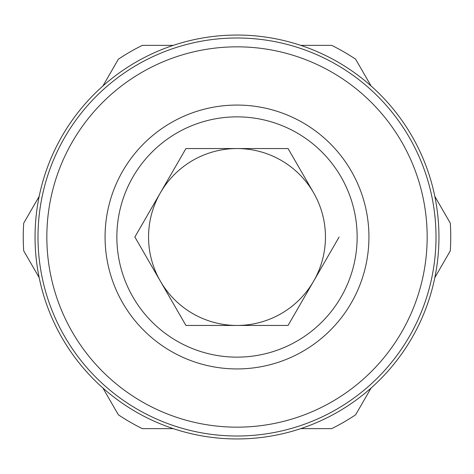 <?xml version="1.0" encoding="UTF-8"?>
<svg xmlns="http://www.w3.org/2000/svg" width="474" height="474" viewBox="0 0 474 474"><rect width="100%" height="100%" fill="white"/><g stroke="black" fill="none" stroke-linecap="round" stroke-linejoin="round"><path stroke-width="0.71" d="M237 37.991A199.009 199.009 0 0 1 436.009 237A199.009 199.009 0 0 1 237 436.009A199.009 199.009 0 0 1 37.991 237A199.009 199.009 0 0 1 237 37.991M237 46.837A190.163 190.163 0 0 1 427.163 237A190.163 190.163 0 0 1 237 427.163A190.163 190.163 0 0 1 46.837 237A190.163 190.163 0 0 1 237 46.837M237 357.141A120.141 120.141 0 0 1 116.859 237A120.141 120.141 0 0 1 237 116.859A120.141 120.141 0 0 1 357.141 237A120.141 120.141 0 0 1 237 357.141M237 368.932A131.932 131.932 0 0 1 105.068 237A131.932 131.932 0 0 1 237 105.068A131.932 131.932 0 0 1 368.932 237A131.932 131.932 0 0 1 237 368.932M185.932 148.552L288.068 148.552L313.598 192.776A88.448 88.448 0 0 1 237 325.448A88.448 88.448 0 0 1 160.402 192.776A88.448 88.448 0 0 1 313.598 192.776L288.068 148.552L185.932 148.552L134.871 237L185.932 148.552M237 35.046A201.954 201.954 0 0 1 438.954 237A201.954 201.954 0 0 1 237 438.954A201.954 201.954 0 0 1 35.046 237A201.954 201.954 0 0 1 237 35.046M39.176 277.628L23.7 250.823A213.75 213.75 0 0 1 23.7 223.177L39.176 196.372M173.271 428.638L142.324 428.638A213.75 213.75 0 0 1 118.376 414.809L102.905 388.01M371.095 388.01L355.624 414.809A213.75 213.75 0 0 1 331.676 428.638L300.729 428.638M434.824 196.372L450.3 223.177A213.75 213.75 0 0 1 450.3 250.823L434.824 277.628M300.729 45.362L331.676 45.362A213.75 213.75 0 0 1 355.624 59.191L371.095 85.99M102.905 85.99L118.376 59.191A213.75 213.75 0 0 1 142.324 45.362L173.271 45.362M288.068 325.448L339.129 237L288.068 325.448L185.932 325.448L134.871 237L185.932 325.448L237 325.448"/></g></svg>
